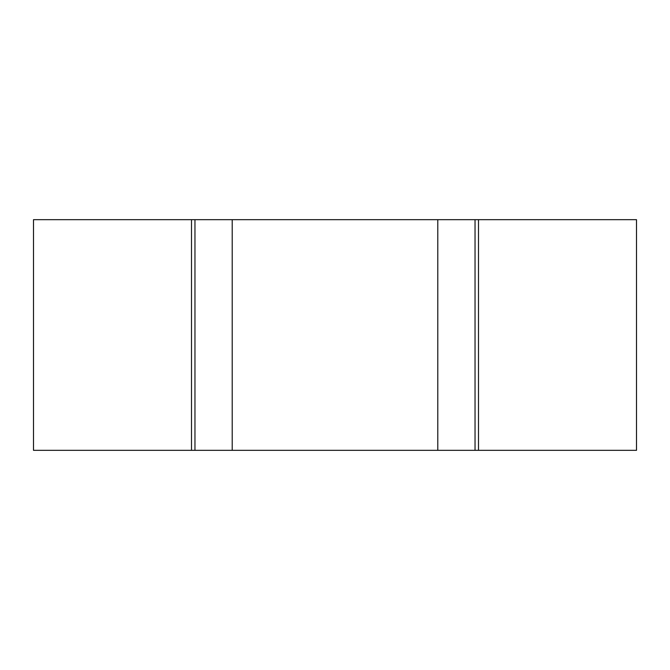 <?xml version="1.0" encoding="UTF-8"?>
<svg xmlns="http://www.w3.org/2000/svg" width="670" height="670" viewBox="0 0 670 670"><rect width="100%" height="100%" fill="white"/><g stroke="black" fill="none" stroke-linecap="round" stroke-linejoin="round"><path stroke-width="1" d="M636.5 450.324L33.5 450.324L33.5 219.676L636.5 219.676L636.5 450.324M475.038 450.324L475.038 219.676M194.962 450.324L194.962 219.676M478.497 450.324L478.497 219.676M191.503 450.324L191.503 219.676M437.786 450.324L437.786 219.676M232.214 450.324L232.214 219.676"/></g></svg>
